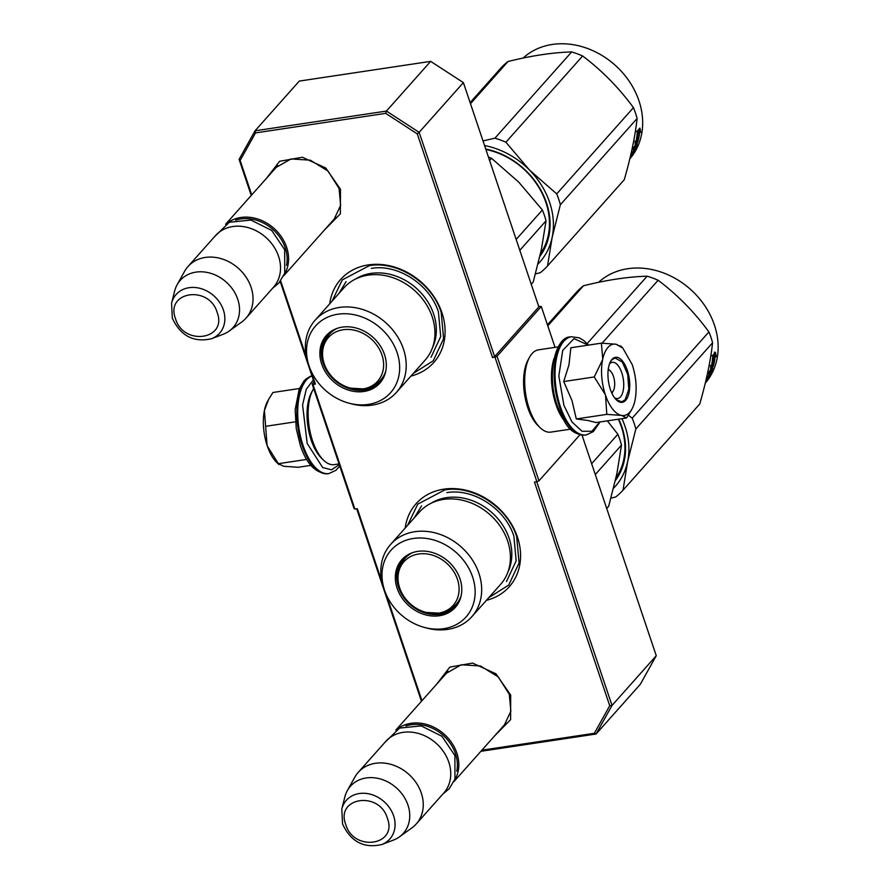 <?xml version="1.0" encoding="UTF-8"?>
<svg xmlns="http://www.w3.org/2000/svg" width="889" height="889" viewBox="0 0 889 889"><rect width="100%" height="100%" fill="white"/><g stroke="black" fill="none" stroke-linecap="round" stroke-linejoin="round"><path stroke-width="1.33" d="M273.879 169.999L275.734 167.677L291.036 158.931L310.328 160.187L328.041 171.077L339.076 188.457L340.631 205.337L333.986 219.516L331.897 221.617M444.111 675.829L445.967 673.506L461.269 664.761L480.549 666.017L498.273 676.907L509.297 694.287L510.864 711.156L504.219 725.346L502.129 727.446M410.94 376.069A62.397 51.673 -138.3 0 0 441.944 312.761A62.397 51.673 -138.3 0 0 381.125 264.5A62.397 51.673 -138.3 0 0 329.73 303.794M486.416 600.331A62.397 51.673 -138.3 0 0 517.42 537.012A62.397 51.673 -138.3 0 0 456.602 488.761A62.397 51.673 -138.3 0 0 405.195 528.055M266.344 178.467L279.602 161.276L302.393 157.253L325.741 167.988L340.476 189.257L340.365 213.827L324.363 230.095M436.577 684.297L449.834 667.094L472.615 663.083L495.973 673.818L510.697 695.087L510.597 719.646L494.595 735.914M481.894 750.194L594.341 733.303L609.732 705.744L534.467 482.105L536.9 481.738L494.973 357.145L492.539 357.511L417.274 133.872L385.715 113.359L255.532 132.905L240.141 160.476L251.731 194.902M280.646 280.824L306.461 357.522M310.783 370.38L315.406 384.115L312.972 384.47L354.9 509.064L357.334 508.697L381.937 581.784M386.259 594.641L421.964 700.721M385.715 113.359L386.426 111.069L419.152 132.339L463.391 82.621L538.856 306.883L494.617 356.6L419.152 132.339L417.274 133.872M240.141 160.476L239.097 159.375L255.043 130.805L299.282 81.088L430.665 61.363L386.426 111.069L255.043 130.805L255.532 132.905M315.406 384.115L314.573 383.637L280.179 281.446M239.097 159.375L251.243 195.447M312.972 384.47L312.139 383.992L313.995 381.914M312.139 383.992L354.066 508.586L354.9 509.064M356.689 508.797L421.464 701.277M480.893 751.305L596.075 734.014L594.341 733.303M609.732 705.744L612.021 705.444L536.745 481.76M596.075 734.014L612.021 705.444L656.26 655.726L640.313 684.297L596.075 734.014M536.9 481.738L538.978 480.816L579.939 434.788M538.978 480.816L497.051 356.233L541.29 306.516L538.667 306.305M494.973 357.145L497.051 356.233M494.617 356.6L492.539 357.511M430.665 61.363L463.391 82.621M582.028 435.143L656.26 655.726M541.29 306.516L555.036 347.355M332.075 301.149L342.298 279.868L369.368 265.644C397.65 260.61 432.076 282.98 441.177 312.317L443.611 338.665L433.243 360.801L413.296 373.424M407.551 525.41L417.763 504.13L444.833 489.906C473.126 484.872 507.541 507.241 516.653 536.578L519.087 562.915L508.719 585.062L488.772 597.675M396.738 729.547A38.827 32.148 -138.3 0 1 456.857 753.083A38.827 32.148 41.7 0 1 454.279 780.742M405.906 725.98A37.716 31.237 -138.3 0 1 455.468 753.694A37.716 31.237 41.7 0 1 456.757 771.219M358.234 772.352L385.726 741.448A38.827 32.148 -138.3 0 1 420.164 733.992A38.827 32.148 -138.3 0 1 448.789 762.14A38.827 32.148 41.7 0 1 443.733 793.066L416.241 823.97A38.827 32.148 41.7 0 1 411.885 827.892L399.383 836.905A35.427 29.337 41.7 0 1 393.483 840.072L381.714 844.55A29.093 24.092 -138.3 0 0 393.616 815.835A29.093 24.092 -138.3 0 0 366.69 793.488A29.093 24.092 -138.3 0 0 341.798 809.034L344.876 796.822A35.427 29.337 -138.3 0 1 347.343 790.588L354.833 777.13A38.827 32.148 -138.3 0 1 358.234 772.352A38.827 32.148 -138.3 0 1 392.671 764.896A38.827 32.148 -138.3 0 1 421.297 793.044A38.827 32.148 41.7 0 1 416.241 823.97M347.343 790.588A35.427 29.337 -138.3 0 1 378.881 778.586A35.427 29.337 -138.3 0 1 407.973 805.112A35.427 29.337 41.7 0 1 399.383 836.905M226.506 223.717A38.827 32.148 -138.3 0 1 286.625 247.253A38.827 32.148 41.7 0 1 284.047 274.923M235.685 220.15A37.716 31.237 -138.3 0 1 285.236 247.864A37.716 31.237 41.7 0 1 286.525 265.4M188.001 266.522L215.494 235.618A38.827 32.148 -138.3 0 1 249.942 228.173A38.827 32.148 -138.3 0 1 278.568 256.321A38.827 32.148 41.7 0 1 273.501 287.247L246.009 318.14A38.827 32.148 41.7 0 1 241.652 322.074L229.162 331.075A35.427 29.337 41.7 0 1 223.25 334.242L211.493 338.72A29.093 24.092 -138.3 0 0 223.395 310.005A29.093 24.092 -138.3 0 0 196.469 287.658A29.093 24.092 -138.3 0 0 171.566 303.205L174.655 290.992A35.427 29.337 -138.3 0 1 177.111 284.769L184.601 271.301A38.827 32.148 -138.3 0 1 188.001 266.522A38.827 32.148 -138.3 0 1 222.45 259.066A38.827 32.148 -138.3 0 1 251.065 287.214A38.827 32.148 41.7 0 1 246.009 318.14M177.111 284.769A35.427 29.337 -138.3 0 1 208.648 272.756A35.427 29.337 -138.3 0 1 237.752 299.282A35.427 29.337 41.7 0 1 229.162 331.075M608.187 369.791A11.646 5.378 -98.5 0 1 610.399 371.046A11.646 5.378 -98.5 0 1 613.454 376.414A11.646 5.378 81.5 0 1 613.354 390.716L611.943 393.316M611.61 392.571A11.646 5.378 81.5 0 0 613.354 390.716M602.764 358.978L601.364 343.165L616.121 344.232A36.049 16.635 81.5 0 0 602.764 358.978L602.609 359.689A36.049 16.635 -98.5 0 0 605.276 394.538L605.542 395.327A36.049 16.635 -98.5 0 0 621.355 415.396L621.778 415.474A36.049 16.635 81.5 0 0 629.745 412.229A36.049 16.635 81.5 0 0 631.979 409.007A36.049 16.635 81.5 0 0 635.002 400.339C637.135 389.026 636.235 377.158 632.279 364.734L622.833 348.099L620.6 345.921M631.412 410.04L626.545 417.974L621.778 415.474M601.364 343.165L570.86 347.755L568.96 364.89L563.715 381.548L571.983 400.539L576.305 418.952L587.651 420.43L596.03 422.553L626.545 417.974M609.476 363.901A18.302 8.446 -98.5 0 1 612.232 362.323A18.302 8.446 -98.5 0 1 622.667 375.88A18.302 8.446 -98.5 0 1 620.489 396.872A18.302 8.446 -98.5 0 1 617.666 398.528A18.302 8.446 -98.5 0 1 614.577 397.816M599.786 421.986L591.941 431.265L582.006 431.265L571.983 421.986L563.904 405.306L558.837 376.036L562.704 350.455L573.983 338.609L588.251 345.143M625.723 400.272A22.736 10.49 -98.5 0 1 616.333 399.85A22.736 10.49 -98.5 0 1 610.565 361.445A22.736 10.49 -98.5 0 1 611.965 359.4A22.736 10.49 -98.5 0 1 627.323 370.313A22.736 10.49 -98.5 0 1 625.723 400.272M621.089 346.766L616.121 344.232L622.833 348.099M621.355 415.396L606.809 414.374L605.542 395.327M576.305 418.952L606.809 414.374M605.276 394.538L594.23 376.969L602.609 359.689M563.715 381.548L594.23 376.969M610.41 361.723L611.654 359.978L615.066 357.967L622.3 362.067L627.712 374.413L628.801 389.293L625.067 399.839L621.655 401.85L616.11 399.628M313.317 379.903L306.283 389.249L302.582 404.984L307.183 443.444L322.685 467.558L331.553 469.803L339.276 464.647M310.961 465.358L298.115 467.281L283.569 466.258L278.39 463.68L278.868 464.558M299.426 388.504L272.945 392.482L268.634 399.35L264.411 410.474A36.049 16.635 81.5 0 0 267.078 445.322L267.333 446.111A36.049 16.635 81.5 0 0 276.657 462.358L278.646 464.291M264.555 409.762A36.049 16.635 -98.5 0 1 267.511 401.45L268.1 400.372M264.411 410.474L267.078 445.322M295.448 421.831L265.8 426.287M267.333 446.111L278.39 463.68L306.738 459.424M313.673 388.582A41.605 19.202 81.5 0 0 312.939 389.838L311.517 392.449A38.827 17.913 81.5 0 0 311.183 440.122A38.827 17.913 81.5 0 0 321.362 458.035L323.485 460.113A41.605 19.202 81.5 0 0 334.264 464.636L339.031 463.914M312.939 389.838A41.605 19.202 81.5 0 0 312.584 440.922A41.605 19.202 81.5 0 0 323.485 460.113M570.56 429.154L550.813 432.121A41.605 19.202 -98.5 0 1 540.034 427.598L537.912 425.52A38.827 17.913 -98.5 0 1 527.733 407.607A38.827 17.913 -98.5 0 1 528.066 359.934L529.488 357.322A41.605 19.202 -98.5 0 1 532.055 353.6A41.605 19.202 -98.5 0 1 538.456 349.844L558.203 346.877M540.034 427.598A41.605 19.202 -98.5 0 1 529.133 408.407A41.605 19.202 -98.5 0 1 529.488 357.322M563.237 419.364A41.605 19.202 -98.5 0 1 555.892 404.384A41.605 19.202 -98.5 0 1 554.08 358.378M343.91 287.858A54.362 45.017 41.7 0 1 392.127 277.424A54.362 45.017 41.7 0 1 432.21 316.84A54.362 45.017 -138.3 0 1 425.12 360.134L396.394 392.427A54.362 45.017 -138.3 0 0 403.473 349.133A54.362 45.017 41.7 0 0 363.401 309.716A54.362 45.017 41.7 0 0 315.173 320.151L343.91 287.858M519.809 250.298L546.035 220.839L541.412 249.431L533.211 282.046L531.244 284.258M546.035 220.839A83.199 68.898 -138.3 0 0 542.39 209.993L516.165 239.452M542.39 209.993L518.765 182.156L491.573 158.331A83.199 68.898 -138.3 0 0 488.417 157.009M491.573 158.331L489.606 160.542M322.474 351.311A35.227 29.17 41.7 0 1 328.241 334.275M385.604 371.824A35.227 29.17 -138.3 0 1 380.236 381.792A35.227 29.17 -138.3 0 1 348.988 388.56A35.227 29.17 -138.3 0 1 323.018 363.023A35.227 29.17 41.7 0 1 327.608 334.964A35.227 29.17 41.7 0 1 336.887 328.474M380.836 381.081A35.227 29.17 41.7 0 1 364.601 388.782M321.674 364.023A35.816 29.659 -138.3 0 0 354.822 391.538A35.816 29.659 -138.3 0 0 385.47 372.402A35.816 29.659 -138.3 0 0 384.515 354.589A35.816 29.659 -138.3 0 0 336.32 328.674A35.816 29.659 -138.3 0 0 321.674 364.023M397.127 352.7A50.195 41.561 -138.3 0 0 337.92 314.206A50.195 41.561 -138.3 0 0 309.061 365.924A50.195 41.561 -138.3 0 0 309.95 368.357A50.195 41.561 -138.3 0 0 349.121 403.217A50.195 41.561 -138.3 0 0 397.127 352.7M432.499 347.655A53.051 43.928 -138.3 0 0 433.665 314.073A53.051 43.928 41.7 0 0 355.433 279.09M315.173 320.151A54.362 45.017 41.7 0 0 308.094 363.445A54.362 45.017 -138.3 0 0 309.05 366.09L309.95 368.357M349.121 403.217L351.477 403.839A54.362 45.017 -138.3 0 0 396.394 392.427M542.479 250.542L540.69 252.765M371.358 268.389C397.772 263.689 429.92 284.58 438.421 311.972L440.7 336.575L431.021 357.256M338.776 293.637L346.077 281.68M470.125 102.635L500.674 68.297A83.199 68.898 41.7 0 1 508.019 61.497C531.6 55.651 552.802 52.473 571.649 51.94A83.199 68.898 41.7 0 1 582.651 55.985C601.942 70.542 618.877 87.767 633.457 107.647A83.199 68.898 41.7 0 1 635.468 113.036A83.199 68.898 41.7 0 1 637.102 118.481L560.359 204.726L552.169 237.285A74.876 62.008 -138.3 0 0 529.566 170.121L556.714 193.891A83.199 68.898 41.7 0 1 560.359 204.726M483.016 140.94L494.917 138.184A83.199 68.898 41.7 0 1 505.908 142.229L529.566 170.121M484.561 145.552A74.876 62.008 41.7 0 1 529.466 170.021M540.49 253.698A70.164 58.107 -138.3 0 0 545.913 202.548A70.164 58.107 -138.3 0 0 485.883 149.463M539.89 256.321A71.276 59.018 -138.3 0 0 546.479 202.859A71.276 59.018 -138.3 0 0 485.727 148.996M552.169 237.285L552.147 237.407A74.876 62.008 41.7 0 1 538.056 263.977M552.147 237.407L547.535 265.944A83.199 68.898 41.7 0 1 540.201 272.745L535.489 273.868M508.019 61.497L470.481 103.691M571.649 51.94L494.917 138.184M582.651 55.985L505.908 142.229M633.457 107.647L556.714 193.891M637.102 118.481C635.191 136.228 630.923 156.631 624.278 179.7L547.535 265.944M638.435 131.939A73.498 60.863 41.7 0 1 636.902 141.707L637.813 141.962L635.191 144.918L635.09 141.107L636.024 141.418A73.498 60.863 41.7 0 0 637.28 131.494L638.435 131.939L637.413 131.683A72.387 59.941 41.7 0 1 636.88 136.373M636.257 131.261L637.413 131.683M636.902 141.707L636.035 141.362M635.202 143.351L636.724 141.64M638.28 134.795A72.387 59.941 41.7 0 0 638.68 131.705L640.791 132.383L639.947 128.083L637.302 131.05L638.591 131.572A73.498 60.863 41.7 0 1 637.091 141.351L637.913 141.595L637.113 141.251M639.18 128.949L639.758 132.005M639.702 131.983A73.498 60.863 41.7 0 1 637.913 141.595M630.746 154.919L631.757 153.03M632.19 153.286A73.498 60.863 41.7 0 1 631.157 155.308L630.479 156.086M634.913 145.94A72.387 59.941 41.7 0 1 634.446 147.185M635.991 145.796L635.324 145.474M636.991 143.607L633.424 147.607A73.498 60.863 41.7 0 1 632.879 149.285L634.657 147.296A73.498 60.863 41.7 0 1 633.201 151.086L633.968 150.219A73.498 60.863 41.7 0 0 635.424 146.429L636.102 145.84A73.498 60.863 41.7 0 1 634.457 150.008L631.146 153.719A73.498 60.863 41.7 0 1 630.901 154.275M634.657 147.296L633.99 146.974M637.28 143.74A73.498 60.863 41.7 0 1 633.112 153.364L632.89 153.219M630.323 156.72L632.168 154.175M630.212 157.197L631.657 155.575M631.757 155.653A73.498 60.863 41.7 0 1 629.934 158.353M632.579 153.197L631.957 152.808M633.601 151.708L633.601 151.819A73.498 60.863 41.7 0 1 632.824 153.353L631.923 154.453A73.498 60.863 41.7 0 0 632.957 152.43L633.168 151.452M632.179 152.764L631.512 153.741M633.112 153.364L632.435 154.342M523.11 58.063A73.498 60.863 41.7 0 1 638.969 100.813A73.498 60.863 41.7 0 1 629.801 158.887M343.121 329.752A32.915 27.259 41.7 0 1 381.959 354.989A32.915 27.259 41.7 0 1 363.034 388.904A32.915 27.259 -138.3 0 1 350.711 388.182A32.915 27.259 -138.3 0 1 324.696 365.035A32.915 27.259 -138.3 0 1 343.121 329.752M385.715 371.335A34.393 28.481 41.7 0 1 380.825 379.87C376.291 384.837 370.624 387.86 363.823 388.915L350.711 388.182M337.364 328.308A34.393 28.481 -138.3 0 0 329.441 334.153C322.007 344.01 320.429 354.3 324.696 365.035M333.275 330.697A33.838 28.015 41.7 0 1 334.053 329.819M383.815 375.669A33.838 28.015 -138.3 0 0 384.593 374.791M419.375 512.12A54.362 45.017 41.7 0 1 467.603 501.685A54.362 45.017 41.7 0 1 507.675 541.09A54.362 45.017 -138.3 0 1 500.596 584.384L471.859 616.677A54.362 45.017 -138.3 0 0 478.938 573.383A54.362 45.017 41.7 0 0 438.866 533.978A54.362 45.017 41.7 0 0 390.638 544.412L419.375 512.12M595.286 474.559L621.5 445.089L616.877 473.681L608.676 506.308L606.709 508.519M621.5 445.089A83.199 68.898 -138.3 0 0 617.855 434.254L591.641 463.714M617.855 434.254L607.331 420.853M397.95 575.561A35.227 29.17 41.7 0 1 403.717 558.536M461.08 596.086A35.227 29.17 -138.3 0 1 455.701 606.054A35.227 29.17 -138.3 0 1 424.453 612.81A35.227 29.17 -138.3 0 1 398.494 587.273A35.227 29.17 41.7 0 1 403.084 559.225A35.227 29.17 41.7 0 1 412.352 552.725M456.313 605.342A35.227 29.17 41.7 0 1 440.066 613.043M397.139 588.285A35.816 29.659 -138.3 0 0 430.287 615.799A35.816 29.659 -138.3 0 0 460.935 596.663A35.816 29.659 -138.3 0 0 459.991 578.85A35.816 29.659 -138.3 0 0 411.796 552.936A35.816 29.659 -138.3 0 0 397.139 588.285M472.604 576.95A50.195 41.561 -138.3 0 0 413.385 538.467A50.195 41.561 -138.3 0 0 384.526 590.174A50.195 41.561 -138.3 0 0 385.415 592.619A50.195 41.561 -138.3 0 0 424.586 627.478A50.195 41.561 -138.3 0 0 472.604 576.95M507.963 571.916A53.051 43.928 -138.3 0 0 509.141 538.334A53.051 43.928 41.7 0 0 430.909 503.352M390.638 544.412A54.362 45.017 41.7 0 0 383.559 587.707A54.362 45.017 -138.3 0 0 384.526 590.352L385.415 592.619M424.586 627.478L426.953 628.101A54.362 45.017 -138.3 0 0 471.859 616.677M617.955 474.804L616.166 477.026M446.823 492.639C473.248 487.939 505.397 508.841 513.898 536.234L516.165 560.837L506.486 581.517M414.241 517.887L421.542 505.93M547.446 324.807L576.15 292.548A83.199 68.898 41.7 0 1 583.495 285.758C607.065 279.913 628.279 276.723 647.125 276.201A83.199 68.898 41.7 0 1 658.116 280.246C677.418 294.804 694.353 312.028 708.922 331.908A83.199 68.898 41.7 0 1 710.944 337.298A83.199 68.898 41.7 0 1 712.578 342.743L635.835 428.987L627.645 461.547A74.876 62.008 -138.3 0 0 621.933 418.663M628.412 415.23L632.19 418.152A83.199 68.898 41.7 0 1 635.835 428.987M615.955 477.96A70.164 58.107 -138.3 0 0 621.389 426.798A70.164 58.107 -138.3 0 0 618.355 419.197M615.366 480.571A71.276 59.018 -138.3 0 0 621.944 427.12A71.276 59.018 -138.3 0 0 618.744 419.141M627.645 461.547L627.623 461.669A74.876 62.008 41.7 0 1 613.532 488.239M627.623 461.669L623.011 490.206A83.199 68.898 41.7 0 1 615.666 496.995L610.954 498.129M583.495 285.758L547.802 325.863M647.125 276.201L587.162 343.587M658.116 280.246L602.109 343.187M708.922 331.908L632.19 418.152M712.578 342.743C710.667 360.49 706.388 380.892 699.754 403.962L623.011 490.206M713.911 356.2A73.498 60.863 41.7 0 1 712.367 365.957L713.289 366.224L710.655 369.179L710.567 365.368L711.5 365.668A73.498 60.863 41.7 0 0 712.756 355.744L713.911 356.2L712.878 355.944A72.387 59.941 41.7 0 1 712.345 360.634M711.722 355.522L712.878 355.944M712.367 365.957L711.511 365.623M710.678 367.602L712.2 365.89M713.756 359.056A72.387 59.941 41.7 0 0 714.145 355.967L716.256 356.645L715.412 352.344L712.767 355.311L714.067 355.822A73.498 60.863 41.7 0 1 712.556 365.601L713.389 365.846L712.589 365.501M714.389 352.122L715.234 356.333M715.167 356.245A73.498 60.863 41.7 0 1 713.389 365.846M706.222 379.17L707.233 377.292M707.666 377.547A73.498 60.863 41.7 0 1 706.633 379.57L705.944 380.336M710.389 370.191A72.387 59.941 41.7 0 1 709.911 371.446M711.467 370.046L710.8 369.724M712.456 367.868L708.9 371.869A73.498 60.863 41.7 0 1 708.355 373.547L710.133 371.546A73.498 60.863 41.7 0 1 708.677 375.336L709.444 374.48A73.498 60.863 41.7 0 0 710.9 370.691L711.567 370.102A73.498 60.863 41.7 0 1 709.922 374.258L706.611 377.981A73.498 60.863 41.7 0 1 706.366 378.525M710.133 371.546L709.466 371.235M712.745 368.002A73.498 60.863 41.7 0 1 708.577 377.625L708.355 377.481M705.799 380.97L707.644 378.436M705.677 381.459L707.122 379.836M707.222 379.903A73.498 60.863 41.7 0 1 705.41 382.603M708.055 377.458L707.433 377.069M709.078 375.969L709.078 376.08A73.498 60.863 41.7 0 1 708.289 377.603L707.4 378.714A73.498 60.863 41.7 0 0 708.433 376.692L708.633 375.714M707.655 377.025L706.988 377.992M708.577 377.625L707.911 378.603M598.575 282.324A73.498 60.863 41.7 0 1 714.434 325.074A73.498 60.863 41.7 0 1 705.277 383.148M418.597 554.014A32.915 27.259 41.7 0 1 457.424 579.25A32.915 27.259 41.7 0 1 438.499 613.154A32.915 27.259 -138.3 0 1 426.175 612.432A32.915 27.259 -138.3 0 1 400.161 589.296A32.915 27.259 -138.3 0 1 418.597 554.014M461.191 595.586A34.393 28.481 41.7 0 1 456.301 604.131C451.768 609.098 446.1 612.11 439.299 613.166L426.175 612.432M412.829 552.558A34.393 28.481 -138.3 0 0 404.917 558.414C397.483 568.26 395.894 578.561 400.161 589.296M408.74 554.947A33.838 28.015 41.7 0 1 409.518 554.08M459.291 599.931A33.838 28.015 -138.3 0 0 460.069 599.053M345.743 824.514C353.7 852.218 397.95 845.572 387.382 818.258C379.436 790.565 335.186 797.211 345.743 824.514M175.511 318.684C183.467 346.388 227.717 339.742 217.16 312.439C209.204 284.736 164.954 291.381 175.511 318.684M585.34 435.065A49.64 22.914 -98.5 0 1 559.47 406.762A49.64 22.914 -98.5 0 1 570.594 336.887C554.892 336.575 546.246 376.303 557.559 406.429C564.459 422.486 568.927 434.643 585.34 435.065L586.218 434.932A49.64 22.914 -98.5 0 1 560.348 406.64A49.64 22.914 -98.5 0 1 571.471 336.753L570.594 336.887M311.983 375.947A49.64 22.914 81.5 0 0 303.016 445.278A49.64 22.914 81.5 0 0 328.886 473.57L335.986 470.27L339.754 466.069M311.939 375.814A49.64 22.914 81.5 0 0 302.138 445.4A49.64 22.914 81.5 0 0 328.019 473.704L328.886 473.57M506.074 723.013L453.834 781.72M448.056 671.395L395.827 730.091M341.798 809.034L342.554 823.959C350.822 841.75 363.868 848.606 381.714 844.55M335.842 217.194L283.613 275.89M277.824 165.576L225.595 224.272M171.566 303.205L172.322 318.14C180.589 335.92 193.646 342.776 211.493 338.72M610.399 371.046L608.287 368.979M631.979 409.007L630.834 411.096M600.064 421.953L593.374 431.587L586.218 434.932M588.529 345.099L583.917 340.62L579.306 337.853L571.471 336.753M328.019 473.704C315.662 473.481 306.405 463.936 300.226 445.067L296.259 428.542L295.17 409.562L299.26 388.904L303.916 381.048L306.116 378.87L311.928 375.791M272.501 288.369L278.968 282.891L284.724 273.234L284.669 249.687L271.701 230.44L250.965 220.061L229.329 222.261L214.482 236.752M442.733 794.199L449.201 788.721L454.957 779.064L454.901 755.517L441.922 736.27L421.186 725.891L399.561 728.091L384.715 742.582M540.69 252.787L542.09 251.209M616.155 477.049L617.555 475.471"/></g></svg>
